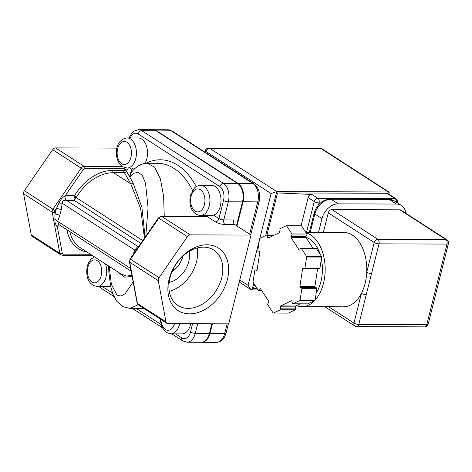 <?xml version="1.0" encoding="UTF-8"?>
<svg xmlns="http://www.w3.org/2000/svg" width="472" height="472" viewBox="0 0 472 472"><rect width="100%" height="100%" fill="white"/><g stroke="black" fill="none" stroke-linecap="round" stroke-linejoin="round"><path stroke-width="0.71" d="M172.717 270.072A35.424 22.019 -89.8 0 0 178.593 265.86M182.953 256.095L182.623 257.641L178.634 265.807L171.808 272.155M203.544 247.133A32.999 24.019 122.8 0 0 172.274 271.046A32.999 24.019 122.8 0 0 177.95 305.484A32.999 24.019 122.8 0 0 188.151 308.393A32.999 24.019 122.8 0 0 219.421 284.48A32.999 24.019 122.8 0 0 213.745 250.036A32.999 24.019 122.8 0 0 203.544 247.133M206.937 244.797A37.194 27.069 122.8 0 0 169.129 279.223A37.194 27.069 122.8 0 0 189.591 313.851A37.194 27.069 122.8 0 0 227.404 279.424A37.194 27.069 122.8 0 0 206.937 244.797M144.904 163.459A15.057 9.357 -89.8 0 0 141.689 139.057A15.057 9.357 -89.8 0 0 138.225 137.977L127.127 137.942C113.138 139.871 114.041 161.088 122.472 166.657L127.021 168.05A15.057 9.357 -89.8 0 0 136.255 155.866A15.057 9.357 -89.8 0 0 130.585 139.022A15.057 9.357 -89.8 0 0 127.127 137.942M105.51 263.984A15.057 9.357 -89.8 0 1 106.017 276.97A15.057 9.357 -89.8 0 1 97.291 286.427L108.389 286.463A15.057 9.357 -89.8 0 0 110.595 286.05M179.661 323.686A15.057 9.357 -89.8 0 1 170.77 333.863L181.867 333.899A15.057 9.357 -89.8 0 0 190.765 323.727M200.5 215.486L211.308 215.527L213.686 215.155A15.057 9.357 -89.8 0 0 220.33 206.069A15.057 9.357 -89.8 0 0 211.704 185.413L200.606 185.378C196.505 185.649 194.706 187.756 194.399 188.045L190.487 195.284C188.582 203.815 191.219 214.654 200.5 215.486A15.057 9.357 -89.8 0 0 209.226 206.034A15.057 9.357 -89.8 0 0 200.606 185.378M315.101 300.109A37.194 23.122 -89.8 0 0 325.037 265.352A37.194 23.122 -89.8 0 0 310.723 234.95A37.194 23.122 -89.8 0 0 306.116 232.838M296.445 305.596A37.194 23.122 -89.8 0 0 301.921 306.67L343.545 306.812A37.194 23.122 -89.8 0 0 361.44 293.324A37.194 23.122 -89.8 0 0 366.726 272.267A37.194 23.122 -89.8 0 0 352.348 235.091A37.194 23.122 -89.8 0 0 343.799 232.425L305.762 232.295M316.181 293A32.769 20.367 -89.8 0 0 316.777 292.032A32.769 20.367 -89.8 0 0 321.343 258.874M320.134 254.314A32.769 20.367 -89.8 0 0 305.874 237.274M257.128 269.919A0.708 0.443 90.2 0 1 256.597 270.438L255.311 269.943A0.708 0.443 -89.8 0 0 254.78 270.468L253.069 281.784A0.708 0.443 -89.8 0 0 253.193 282.462L258.42 290.475A0.708 0.443 -89.8 0 0 259.045 290.451L259.96 288.905A0.708 0.443 90.2 0 1 260.579 288.882L268.698 301.313A0.708 0.443 90.2 0 1 268.715 302.316L267.801 303.856A0.708 0.443 -89.8 0 0 267.813 304.859L273.046 312.871A0.708 0.443 -89.8 0 0 273.477 313.036L280.415 309.732A0.708 0.443 -89.8 0 0 280.716 308.847L280.344 306.812A0.708 0.443 90.2 0 1 280.645 305.933L291.419 300.8A0.708 0.443 90.2 0 1 291.967 301.278L292.339 303.313A0.708 0.443 -89.8 0 0 292.888 303.791L299.826 300.487A0.708 0.443 -89.8 0 0 300.133 299.974L301.844 288.657A0.708 0.443 -89.8 0 0 301.519 287.802L300.239 287.306A0.708 0.443 90.2 0 1 299.915 286.451L302.57 268.887A0.708 0.443 90.2 0 1 303.101 268.361L304.387 268.857A0.708 0.443 -89.8 0 0 304.918 268.332L306.629 257.016A0.708 0.443 -89.8 0 0 306.505 256.337L301.278 248.325A0.708 0.443 -89.8 0 0 300.652 248.355L299.744 249.894A0.708 0.443 90.2 0 1 299.118 249.924L291 237.487A0.708 0.443 90.2 0 1 290.982 236.484L291.897 234.944A0.708 0.443 -89.8 0 0 291.885 233.941L286.651 225.929A0.708 0.443 -89.8 0 0 286.227 225.763L279.282 229.073A0.708 0.443 -89.8 0 0 278.981 229.952L279.353 231.988A0.708 0.443 90.2 0 1 279.052 232.873L268.279 238A0.708 0.443 90.2 0 1 267.73 237.522L267.358 235.487A0.708 0.443 -89.8 0 0 266.816 235.009L259.871 238.313A0.708 0.443 -89.8 0 0 259.565 238.826L257.854 250.142A0.708 0.443 -89.8 0 0 258.178 250.998L259.464 251.493A0.708 0.443 90.2 0 1 259.783 252.349L257.128 269.919L255.21 269.925M300.977 248.13L315.957 248.183A0.708 0.443 90.2 0 1 316.264 248.378L321.491 256.39A0.708 0.443 90.2 0 1 321.615 257.069L319.904 268.385A0.708 0.443 90.2 0 1 319.373 268.91L304.593 268.857M301.207 225.817A0.708 0.443 90.2 0 1 301.637 225.982L306.871 233.994A0.708 0.443 90.2 0 1 306.883 234.997L305.968 236.537A0.708 0.443 -89.8 0 0 305.986 237.54L312.93 248.172M302.57 268.887L317.556 268.934A0.708 0.443 -89.8 0 0 317.556 268.934L314.901 286.504A0.708 0.443 -89.8 0 0 315.219 287.359L316.505 287.855A0.708 0.443 90.2 0 1 316.83 288.711L315.119 300.027A0.708 0.443 90.2 0 1 314.812 300.54L307.868 303.844A0.708 0.443 90.2 0 1 307.62 303.844M300.115 303.85L295.631 305.986A0.708 0.443 -89.8 0 0 295.33 306.865L295.702 308.9A0.708 0.443 90.2 0 1 295.401 309.779L288.457 313.089A0.708 0.443 90.2 0 1 288.209 313.089M371.547 273.595A3.54 1.027 14.1 0 1 366.726 272.267L374.202 242.514A3.54 1.027 14.1 0 0 379.016 243.841A3.54 2.201 90.2 0 0 377.801 239.239A3.54 2.578 122.8 0 0 374.202 242.514L328.276 212.866A3.54 2.578 -57.2 0 1 331.881 209.592L377.801 239.239L445.792 239.469L399.867 209.822A3.54 2.578 -57.2 0 1 400.964 210.134L446.884 239.782A3.54 2.578 122.8 0 0 445.792 239.469A3.54 2.201 -89.8 0 1 447.008 244.077L379.016 243.841L358.785 324.406A3.54 2.201 90.2 0 1 356.732 326.63L424.717 326.86A3.54 3.54 0 0 0 428.163 324.181A3.54 1.027 14.1 0 1 426.771 324.636L447.008 244.077A3.54 1.027 14.1 0 0 448.4 243.623A3.54 3.54 0 0 0 446.884 239.782M328.695 306.765L353.965 323.078L361.44 293.324A3.54 1.027 14.1 0 0 366.254 294.652M405.696 213.191A15.942 11.599 122.8 0 0 401.383 205.456A15.942 11.599 122.8 0 0 396.456 204.052L338.182 203.851A15.942 11.599 122.8 0 0 321.975 218.607L318.529 232.336M301.921 306.67A37.194 23.122 -89.8 0 0 314.612 300.635M399.867 209.822L331.881 209.592M328.276 212.866L323.385 232.354M212.406 323.798L209.999 333.385A14.172 8.809 90.2 0 1 201.786 342.288A14.172 8.809 90.2 0 1 201.509 342.277M152.999 129.717A14.172 8.809 90.2 0 1 153.276 129.712A14.172 8.809 90.2 0 1 156.533 130.732L238.171 183.437A14.172 8.809 90.2 0 1 243.033 201.863L236.973 225.994M386.851 193.29A3.54 2.578 -57.2 0 1 387.89 193.567L396.108 198.871A3.54 2.578 122.8 0 0 395.017 198.559L386.851 193.29L277.518 192.912L311.939 194.464L317.868 198.293A3.54 2.578 122.8 0 0 314.269 201.573L308.145 197.62C308.836 195.644 310.098 194.594 311.939 194.464M387.89 193.567L388.291 191.98L389.193 192.169L388.993 194.275M258.066 289.932L252.042 289.914L250.756 289.478L248.054 285.294L259.329 240.395M259.848 238.325L271.093 193.555L276.739 191.597L265.701 235.54M257.311 288.775L253.482 288.598L254.514 284.492M301.071 225.787L308.145 197.62M274.568 235.003L266.94 234.979L277.518 192.912M208.772 147.99A3.54 3.54 0 0 0 205.326 150.668A3.54 1.027 14.1 0 0 205.987 151.524A3.54 2.578 -57.2 0 1 209.586 148.243L321.143 148.627L388.291 191.98L276.739 191.597L209.586 148.243A3.54 2.201 90.2 0 0 208.772 147.99L320.329 148.373A3.54 2.201 90.2 0 1 321.143 148.627A3.54 2.578 -57.2 0 1 322.234 148.94A3.54 3.54 0 0 0 320.329 148.373M57.36 226.949A3.54 2.165 -89.4 0 1 59.195 224.76A3.54 2.201 -89.8 0 0 57.389 226.973L57.36 226.949C55.537 224.79 54.711 222.265 54.888 219.374L54.994 214.105L56.386 208.565L58.988 203.06C60.322 199.939 62.387 197.508 65.195 195.756L74.423 195.768L76.57 197.054L76.299 197.674A1.77 0.372 16.3 0 1 74.057 197.06L74.423 195.768A44.279 32.226 -57.2 0 1 112.908 170.392A1.77 1.103 -89.8 0 0 113.516 172.693A42.509 30.94 122.8 0 0 76.57 197.054M130.856 268.273L130.248 268.196L130.862 271.028L131.422 271.624M130.862 271.028L58.746 224.471L57.655 221.333A3.54 1.788 27.8 0 0 54.888 219.374M135.24 251.499A3.54 1.788 27.8 0 0 134.791 250.113L62.198 203.243L61.201 209.892L59.808 215.433A3.54 1.027 14.1 0 0 54.994 214.105L54.616 212.087A1.77 0.962 169.5 0 1 52.174 212.182A3.54 2.578 -57.2 0 1 52.935 209.155L81.243 168.115A3.54 2.578 -57.2 0 1 84.158 166.35L122.201 166.48M61.201 209.892A3.54 1.027 14.1 0 0 56.386 208.565L55 210.577L24.361 190.706A3.54 2.578 -57.2 0 0 23.6 193.732L31.264 234.897L59.838 253.346L52.174 212.182L23.6 193.732M140.821 243.416L74.139 200.37L66.375 200.34C63.826 199.992 62.434 200.96 62.198 203.243L58.988 203.06M137.134 248.756L134.892 252.06M138.544 246.708A3.54 2.236 89.8 0 1 137.812 246.461L134.791 250.113L132.962 254.797M138.55 246.703A3.54 2.201 90.2 0 1 137.889 246.461L66.375 200.34A3.54 2.165 90.6 0 1 65.195 195.756M66.452 200.34A3.54 2.201 90.2 0 1 65.236 195.732L83.308 169.537L52.669 149.665A3.54 2.578 -57.2 0 1 55.578 147.901L84.158 166.35A1.77 1.103 -89.8 0 1 84.765 168.651A1.77 1.286 122.8 0 0 83.308 169.537M142.768 240.59L76.299 197.674L74.139 200.37L74.057 197.06M147.181 163.277L147.341 163.277C141.594 163.212 136.201 166.303 131.175 172.557L129.753 176.982C129.759 174.02 130.573 172.079 132.19 171.159L132.355 171.124M132.29 171.2A1.77 1.475 77 0 1 132.19 171.159L130.425 168.061M124.525 168.787L126.997 170.262L126.555 171.371A1.77 1.634 150.4 0 1 124.455 172.734A1.77 1.103 90.2 0 1 123.847 170.433L124.525 168.787L84.765 168.651M128.301 168.056L126.997 170.262M144.456 238.142L140.65 208.624L130.773 183.838A1.77 1.634 150.4 0 0 132.874 182.475L141.895 207.261L145.075 237.245M69.762 231.581A42.509 30.94 122.8 0 0 80.547 247.865L120.926 273.937L126.62 276.114L131.906 275.205M132.154 276.527L124.537 277.135L116.708 271.211M169.277 291.336A32.999 24.019 122.8 0 0 197.278 247.959M169.112 282.474A23.028 16.756 122.8 0 0 189.136 251.458M233.498 219.928A3.54 2.201 -89.8 0 0 234.714 224.536L225.002 224.501A7.086 2.053 -165.9 0 1 215.368 221.846A3.54 2.578 122.8 0 0 218.967 218.565A3.54 1.027 14.1 0 0 223.787 219.893L233.498 219.928M62.652 226.991L57.389 226.973L62.28 253.252A1.77 0.962 169.5 0 1 59.838 253.346A3.54 2.578 -57.2 0 0 60.758 254.815L32.184 236.372A3.54 2.578 -57.2 0 1 31.264 234.897M165.973 321.863A3.54 2.578 122.8 0 0 166.893 323.338A3.54 2.578 122.8 0 0 167.991 323.65L228.743 323.857L251.039 235.074L190.293 234.867A3.54 2.578 122.8 0 0 187.384 236.631L159.07 277.672A3.54 2.578 122.8 0 0 158.309 280.698L165.973 321.863L137.399 303.419A1.77 0.962 169.5 0 1 137.081 302.989L138.32 304.888A3.54 2.578 122.8 0 1 137.399 303.419L129.735 262.255A1.77 0.962 169.5 0 1 129.416 261.824L137.081 302.989M213.686 215.155L218.967 218.565L223.51 200.482A10.626 6.608 -89.8 0 0 219.863 186.664L138.225 133.959A3.54 2.578 -57.2 0 1 141.824 130.679A14.172 8.809 90.2 0 0 138.567 129.664L152.721 129.712A14.172 8.809 90.2 0 1 155.978 130.726L237.617 183.437A14.172 8.809 90.2 0 1 242.478 201.857L236.496 225.687M211.851 323.798L209.444 333.385A14.172 8.809 90.2 0 1 201.231 342.283L187.077 342.235A14.172 8.809 90.2 0 0 195.29 333.338A3.54 1.027 -165.9 0 1 190.476 332.011L192.552 323.733M147.341 163.277L154.686 167.224L160.415 178.941L163.625 196.446L164.244 216.3M138.143 304.764L129.894 308.452M52.669 149.665L24.361 190.706M116.867 148.456L116.33 148.108L55.578 147.901M251.039 235.074L234.714 224.536M208.506 215.067L207.202 216.577L161.713 216.418A1.77 1.103 -89.8 0 0 161.306 216.294L158.391 217.94L158.804 218.188L130.496 259.228L130.077 258.981L129.416 261.824M126.986 142.302A11.511 7.157 -89.8 0 0 117.67 148.704A11.511 7.157 -89.8 0 0 121.617 163.672A11.511 7.157 -89.8 0 0 130.933 157.27A11.511 7.157 -89.8 0 0 126.986 142.302M87.934 267.081A11.511 7.157 -89.8 0 0 91.881 282.049A11.511 7.157 -89.8 0 0 101.203 275.642A11.511 7.157 -89.8 0 0 97.25 260.674A11.511 7.157 -89.8 0 0 87.934 267.081M160.899 319.467A11.511 7.157 -89.8 0 0 165.359 329.486A11.511 7.157 -89.8 0 0 174.516 323.668M204.411 204.706A11.511 7.157 -89.8 0 0 200.464 189.738A11.511 7.157 -89.8 0 0 191.148 196.14A11.511 7.157 -89.8 0 0 195.095 211.108A11.511 7.157 -89.8 0 0 204.411 204.706M321.615 257.069L306.629 257.016M306.505 256.337L321.491 256.39M301.637 225.982L286.651 225.929M273.518 235.51L267.358 235.487M267.73 237.522L269.27 237.528M306.883 234.997L291.897 234.944M291.885 233.941L306.871 233.994M290.982 236.484L305.968 236.537M305.986 237.54L291 237.487M299.118 249.924L299.726 249.924M316.264 248.378L301.278 248.325M304.918 268.332L319.904 268.385M299.915 286.451L314.901 286.504M315.219 287.359L300.239 287.306M316.83 288.711L301.844 288.657M301.519 287.802L316.505 287.855M314.812 300.54L299.826 300.487M300.133 299.974L315.119 300.027M292.888 303.791L307.868 303.844M280.645 305.933L295.631 305.986M295.33 306.865L280.344 306.812M295.401 309.779L280.415 309.732M280.716 308.847L295.702 308.9M273.477 313.036L288.457 313.089M260.597 288.911L259.96 288.905M259.045 290.451L261.612 290.457M257.122 269.949L255.311 269.943M324.907 306.753L354.82 326.063A3.54 2.578 122.8 0 1 353.965 323.078A3.54 1.027 14.1 0 0 358.785 324.406L426.771 324.636A3.54 2.201 90.2 0 1 424.717 326.86M396.456 204.052L389.311 199.438A3.54 2.201 -89.8 0 0 388.497 199.184L394.238 200.842A15.942 11.599 122.8 0 0 389.311 199.438L331.037 199.237A15.942 11.599 122.8 0 0 314.836 213.993A3.54 1.027 -165.9 0 1 314.175 213.143L309.361 232.307M321.975 218.607L314.836 213.993L310.234 232.307M338.182 203.851L331.037 199.237A3.54 2.201 -89.8 0 0 330.223 198.983C322.282 199.821 316.93 204.541 314.175 213.143M227.115 323.851L224.702 333.438A3.54 1.027 14.1 0 0 226.1 332.984C224.383 337.268 224.035 341.032 216.489 342.336A14.172 8.809 -89.8 0 0 224.702 333.438L209.48 333.244M249.641 234.171L257.741 201.91L242.514 201.715M156.303 130.939L171.236 130.779A3.54 2.578 -57.2 0 1 172.333 131.092L167.985 129.765L153.276 129.712M167.985 129.765A14.172 8.809 -89.8 0 1 171.236 130.779L252.88 183.484A3.54 2.578 -57.2 0 1 253.977 183.797C258.969 187.927 260.686 193.809 259.134 201.455A3.54 1.027 14.1 0 1 257.741 201.91A14.172 8.809 -89.8 0 0 252.88 183.484L237.935 183.649M396.38 202.222A3.54 2.201 -89.8 0 0 395.017 198.559L317.868 198.293A3.54 2.201 90.2 0 1 319.084 202.901A3.54 1.027 -165.9 0 1 314.269 201.573L306.552 232.295M320.506 202.907L319.084 202.901L318.612 204.777M239.77 279.949L248.054 285.294M271.093 193.555L205.987 151.524L205.703 152.633M257.222 269.282L257.063 269.931M253.712 283.259L252.042 289.914M59.808 215.433L57.655 221.333L130.248 268.196L130.343 266.798M137.889 246.461L138.715 246.461M112.908 170.392L123.847 170.433A1.77 0.513 -165.9 0 1 126.254 171.094A1.77 0.513 -165.9 0 1 126.555 171.371L132.874 182.475M130.773 183.838L124.455 172.734L113.516 172.693L130.773 183.838M62.28 253.252A1.77 1.286 122.8 0 0 63.289 254.142L90.412 254.237M63.289 254.142A1.77 1.103 90.2 0 1 62.263 255.258L92.152 255.358M55 210.577A1.77 1.286 122.8 0 0 54.616 212.087M159.07 277.672L130.496 259.228A3.54 2.578 122.8 0 0 129.735 262.255L158.309 280.698M190.293 234.867L161.713 216.418A3.54 2.578 122.8 0 0 158.804 218.188L187.384 236.631M215.368 221.846L207.202 216.577A1.77 1.103 -89.8 0 0 206.795 216.447L161.306 216.294M87.108 252.101A44.279 32.226 -57.2 0 1 66.936 229.758M206.777 216.447A3.54 1.027 14.1 0 0 206.506 216.253A3.54 2.578 -57.2 0 1 206.447 216.447M205.692 215.503A76.163 47.342 90.2 0 1 205.739 215.757L206.506 216.253L206.689 215.509M225.002 224.501A3.54 2.201 90.2 0 1 223.787 219.893L228.33 201.809A3.54 1.027 14.1 0 1 223.51 200.482M138.225 133.959A10.626 6.608 -89.8 0 0 130.248 137.954M219.863 186.664A3.54 2.578 -57.2 0 1 223.468 183.384A14.172 8.809 90.2 0 1 228.33 201.809L242.478 201.857M155.978 130.726L141.824 130.679L223.468 183.384L237.617 183.437M99.037 286.433L101.085 288.203A3.54 2.578 -57.2 0 1 100.123 286.439M171.82 333.869L182.729 340.908A3.54 2.578 -57.2 0 1 181.873 337.922A10.626 6.608 -89.8 0 0 190.476 332.011M102.129 286.445L112.548 293.165M136.266 308.476L160.834 324.341M175.608 333.881L181.873 337.922M197.697 323.751L195.29 333.338L209.444 333.385M145.783 236.212L148.06 207.715L145.47 182.806L142.261 175.413L138.249 172.333L133.936 173.177L129.753 176.982M109.168 266.344L111.398 284.486L117.068 295.177L120.932 296.05L125.109 293.779L133.145 281.867M200.795 216.43A72.617 45.135 -89.8 0 0 200.63 215.486M192.523 190.387A72.617 45.135 -89.8 0 0 157.524 163.312L147.335 163.277M145.895 163.341A76.163 47.342 90.2 0 1 196.228 186.623M134.03 169.336L132.066 168.067M97.291 286.427C87.119 284.958 85.751 274.545 87.273 266.226L88.524 262.757L91.184 258.986L94.465 256.856M170.77 333.863L166.215 332.471L161.725 326.895L160.12 318.966M286.351 225.734L301.337 225.787M304.487 268.875L319.473 268.928M292.758 303.821L307.744 303.874M273.347 313.066L288.333 313.119M258.721 290.669L261.753 290.681M448.4 243.623L428.163 324.181M354.82 326.063A3.54 3.54 0 0 0 356.732 326.63M388.497 199.184L330.223 198.983M394.238 200.842L401.383 205.456M172.333 131.092L253.977 183.797M259.134 201.455L250.738 234.879M228.389 323.857L226.1 332.984M216.489 342.336L201.786 342.288M397.625 202.712A3.54 3.54 0 0 0 396.108 198.871M389.193 192.169L322.234 148.94M250.756 289.478L239.245 282.044M204.954 152.149L205.326 150.668M135.387 168.079L127.021 168.05M60.758 254.815L62.263 255.258M130.077 258.981L136.314 249.948M137.128 248.762L158.391 217.94M166.893 323.338L138.32 304.888M138.567 129.664L133.871 131.186L132.579 132.272L130.024 135.983L129.263 137.948M162.032 327.544L132.473 308.464M113.888 296.469L101.085 288.203M182.729 340.908L187.077 342.235M108.619 265.99L108.855 272.226L110.595 286.026L112.69 293.56L116.466 300.935L122.885 306.658L130.083 308.458L143.919 308.505M207.597 215.374L206.795 216.447"/></g></svg>
